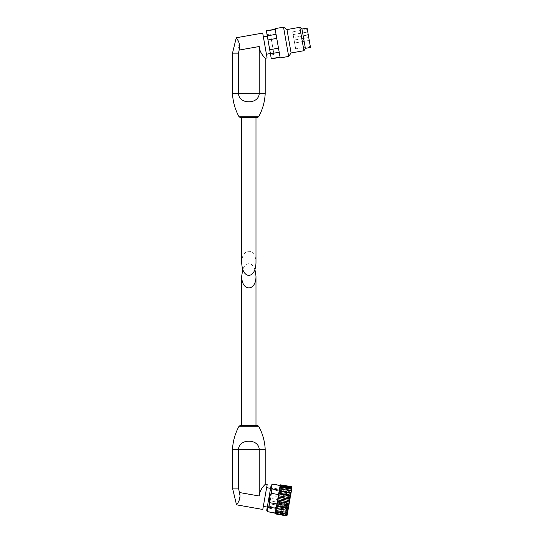 <?xml version="1.0" encoding="UTF-8"?>
<svg xmlns="http://www.w3.org/2000/svg" width="543" height="543" viewBox="0 0 543 543"><rect width="100%" height="100%" fill="white"/><g stroke="black" fill="none" stroke-linecap="round" stroke-linejoin="round"><path stroke-width="0.41" stroke-dasharray="2.71 2.04" d="M254.945 269.572C253.513 265.758 251.477 263.776 248.85 263.626C246.223 263.776 244.194 265.758 242.755 269.572M257.341 425.434L240.359 425.434M266.715 510.305L271.147 485.137M267.855 511.94L267.896 511.71C267.108 509.965 267.387 508.404 268.724 507.033L269.498 502.642C268.989 499.329 269.538 496.214 271.147 493.288L271.921 488.897C271.133 487.152 271.412 485.591 272.742 484.22L272.783 483.989M271.147 493.288L278.532 494.592L279.312 490.2L271.921 488.897M269.498 502.642L276.889 503.945L275.701 510.671L279.312 490.2M268.724 507.033L276.109 508.336M272.742 484.22L280.174 485.293M267.896 511.71L275.247 513.244M278.532 494.592L276.889 503.945M280.134 485.523L275.287 513.013M265.194 449.204L238.479 449.204L238.479 488.123L239.429 492.521L259.228 496.01C259.602 488.985 265.554 484.315 265.194 484.234C265.568 484.295 259.595 488.985 259.228 496.01L259.228 449.204C258.359 438.479 239.348 438.452 238.479 449.204L232.506 449.204M238.479 488.123L232.506 488.123M237.176 503.918L239.463 499.56L239.429 492.521M267.176 484.587L262.785 509.463M266.633 487.662L263.328 506.388L266.633 487.662M270.584 488.354L267.278 507.087L270.584 488.354M280.324 486.148L275.681 512.49L280.324 486.148M280.337 486.066L280.555 484.851L280.337 486.066L291.896 488.109L292.019 487.424L291.896 488.109M280.575 484.723L275.43 513.922M275.518 513.406L275.688 512.443L275.518 513.406M275.715 512.28L275.824 511.696L275.715 512.28M280.181 486.983L280.107 487.404L280.181 486.983L291.795 488.7L280.283 486.392M280.419 485.618L280.276 486.433L280.419 485.618M278.335 497.436L289.894 499.479L289.765 500.205L289.039 500.7L278.097 498.773M278.634 495.752L289.568 497.68L290.274 497.327L290.546 495.773L290.077 494.809L290.749 494.632L290.994 493.227L290.532 492.223L291.197 492.094L279.638 490.057M289.894 499.479L289.568 497.68M279.136 492.881L290.077 494.809M278.81 494.741L290.369 496.777M279.251 492.243L290.81 494.286M279.597 490.295L290.532 492.223M279.95 488.272L291.53 490.22L279.984 488.103M291.51 490.315L291.224 488.327M280.487 485.252L291.421 487.18L291.876 488.245L291.516 486.65M291.74 489.012L291.421 487.18M280.317 486.209L291.876 488.245M280.107 487.404L291.666 489.447M276.048 510.4L287.607 512.443M275.898 511.262L287.457 513.298L286.758 513.624L275.824 511.696L287.383 513.732M287.247 514.486L287.159 515.008L287.247 514.486L275.688 512.443M275.661 512.626L287.22 514.662L287.091 515.368M275.45 513.8L286.392 515.728L287.138 515.117L287.457 513.298M287.22 514.662L286.392 515.728M275.586 513.047L286.521 514.974L287.288 514.269L275.729 512.225M276.156 509.782L287.715 511.818L286.758 513.624M276.156 509.809L287.091 511.737L288.061 509.884L287.505 509.388L288.285 508.621L288.543 507.148L287.98 506.687L288.924 504.99L277.364 502.954M287.715 511.818L287.091 511.737M276.57 507.461L287.505 509.388M276.502 507.841L288.061 509.884M276.91 505.533L288.469 507.569M277.045 504.759L287.98 506.687M277.846 500.212L289.405 502.255L288.503 503.748L277.561 501.82M289.405 502.255L289.039 500.7M287.206 514.71L287.288 514.269L286.521 514.974M280.276 486.433L291.835 488.469L291.917 488.028L291.835 488.469M279.842 488.897L291.401 490.94M291.197 492.094L290.919 490.03M288.924 504.99L288.503 503.748M291.625 489.65L287.498 513.06L291.625 489.65L289.765 490.96L286.195 511.201L289.765 490.96L272.471 487.906L268.9 508.153L272.471 487.906M287.417 513.535L287.532 512.857M287.715 511.832L287.871 510.949M288.095 509.673L288.285 508.621M288.543 507.148L288.747 505.974M289.032 504.379L289.249 503.123M289.541 501.474L289.765 500.205M290.057 498.562L290.274 497.327M290.546 495.773L290.749 494.632M290.994 493.227L291.17 492.223M291.381 491.035L291.53 490.22M291.693 489.291L291.795 488.7M291.903 488.076L291.964 487.729M288.876 493.288L286.154 508.71L288.876 493.288L288.394 492.596L285.469 509.191L288.394 492.596L272.152 489.732L269.226 506.327L272.152 489.732M287.98 498.365L287.464 501.291L287.98 498.365L287.464 501.291L287.98 498.365L273.197 495.759L272.681 498.684L273.197 495.759L287.98 498.365M287.009 503.85L286.494 506.775L287.009 503.85L286.494 506.775L287.009 503.85L272.233 501.243L271.717 504.169L272.233 501.243L287.009 503.85M271.975 502.703L271.717 504.169L271.975 502.703M272.939 497.218L272.681 498.684L272.939 497.218M241.716 263.158C241.377 247.296 256.33 247.296 255.984 263.158M248.85 117.573L255.984 117.573M271.317 58.875L266.369 30.781M270.652 55.067L267.034 34.582L270.652 55.067L274.011 54.476L270.4 33.992L274.011 54.476M278.484 48.164L276.041 34.318L278.484 48.164L269.708 49.718M270.421 53.791L279.204 52.237L280.1 57.327L279.204 52.237M271.283 58.678L280.066 57.13M267.984 39.938L276.76 38.39M267.265 35.865L276.041 34.318L275.145 29.234L276.041 34.318M266.403 30.978L275.179 29.431M232.506 53.139L238.479 53.139L238.479 93.796C239.341 104.527 258.359 104.555 259.228 93.796L265.194 93.796M232.506 93.796L259.228 93.796L259.228 46.522C259.602 53.547 265.554 58.216 265.194 58.291C265.568 58.237 259.595 53.547 259.228 46.522L239.158 50.065L238.479 53.139M239.158 50.065L236.891 38.655M262.697 33.089L267.088 57.958M266.43 54.232L263.355 36.815L266.43 54.232M240.359 117.573L257.341 117.573M273.747 52.942L270.672 35.526L273.747 52.942L270.38 53.533M280.202 57.911L275.043 28.643M288.686 56.418L283.527 27.15M291.102 52.97L286.969 29.56M303.937 50.709L299.811 27.299M305.417 48.598L301.922 28.779M305.37 48.341L301.962 29.03L305.37 48.341M310.494 47.438L307.087 28.127M310.284 46.27L307.29 29.295L310.284 46.27L295.657 48.85L292.663 31.874L295.657 48.85M294.618 42.999L294.102 40.073L294.618 42.999L294.102 40.073L294.618 42.999L308.376 40.569L307.861 37.643L308.376 40.569L307.861 37.643L308.376 40.569L294.618 42.999M293.654 37.515L293.139 34.582L293.654 37.515L293.139 34.582L293.654 37.515L307.406 35.085L306.89 32.159L307.406 35.085L306.89 32.159L307.406 35.085L293.654 37.515M258.644 426.201L239.063 426.201M239.063 116.799L258.644 116.799M269.226 506.327L285.469 509.191L286.154 508.71M268.9 508.153L286.195 511.201L287.498 513.06M271.717 504.169L286.494 506.775L271.717 504.169M272.681 498.684L287.464 501.291L272.681 498.684M267.305 36.123L270.672 35.526M267.034 34.582L270.4 33.992M292.663 31.874L307.29 29.295M293.139 34.582L306.89 32.159L293.139 34.582M294.102 40.073L307.861 37.643L294.102 40.073"/><path stroke-width="0.81" d="M242.755 269.572L241.716 275.98C241.377 291.849 256.33 291.849 255.984 275.98L254.945 269.572M267.855 511.94L266.715 510.305L271.147 485.137L272.742 484.22C271.405 485.591 271.133 487.152 271.921 488.897L271.147 493.288C269.538 496.221 268.989 499.336 269.498 502.642L268.724 507.033C267.387 508.397 267.115 509.952 267.896 511.71L275.247 513.244L276.109 508.336L268.724 507.033M271.921 488.897L279.312 490.2L278.532 494.592L271.147 493.288M272.742 484.22L280.134 485.523L272.783 483.989M269.498 502.642L276.889 503.945L276.109 508.336M267.896 511.71L275.287 513.013M279.312 490.2L280.134 485.523M276.889 503.945L278.532 494.592M265.194 449.204L265.194 484.234L267.176 484.587L262.785 509.463L236.517 504.827L232.506 488.123L238.479 488.123L238.479 449.204C239.341 438.479 258.359 438.452 259.228 449.204L265.194 449.204C264.746 441.045 262.561 433.375 258.644 426.201L257.341 425.434L240.359 425.434L239.063 426.201L258.644 426.201M232.506 488.123L232.506 449.204L259.228 449.204L259.228 496.01C259.602 488.985 265.554 484.315 265.194 484.234C265.568 484.295 259.595 488.985 259.228 496.01L239.429 492.521C241.716 499.512 236.198 505.024 236.517 504.827C236.185 505.01 241.716 499.56 239.429 492.521L238.479 488.123M236.517 504.827L237.176 503.918M266.633 487.662L270.584 488.354M280.555 484.851L291.516 486.65L291.917 488.028L291.36 487.546L291.706 489.216L291.116 488.91L291.584 489.895L291.401 490.926L290.783 490.811L291.245 491.822L291.021 493.098L290.369 493.166L290.831 494.157L290.573 495.63L289.887 495.874L290.193 497.788L278.634 495.752L280.555 484.851L291.496 486.779M275.518 513.406L286.46 515.334L287.159 515.008L286.365 515.85L275.43 513.922L278.634 495.752M280.419 485.618L291.36 487.546M280.181 486.983L291.116 488.91M279.428 491.239L290.369 493.166M279.496 490.845L291.055 492.888M279.088 493.166L290.648 495.202M278.953 493.947L289.887 495.874M278.152 498.488L289.711 500.531L289.371 498.82L278.43 496.893M277.894 499.94L288.835 501.868L289.222 503.307L288.299 504.888L288.842 505.452L288.564 507.006L287.797 507.753L288.367 508.146L288.116 509.544L287.342 510.332L287.946 510.542L276.36 508.628M289.711 500.531L288.835 501.868M277.663 501.27L289.222 503.307M277.364 502.961L288.299 504.888M276.855 505.825L287.797 507.753M277.188 503.958L288.747 505.995M276.747 506.449L288.306 508.486M276.401 508.404L287.342 510.332M276.014 510.583L287.593 512.538L286.656 514.207L287.328 514.051L287.22 514.662L286.46 515.334M275.715 512.28L286.656 514.207M286.365 515.85L287.104 515.287M287.919 510.664L286.955 512.511M290.193 497.788L289.371 498.82M279.842 488.883L290.783 490.811M291.917 488.028L291.835 488.476M291.706 489.216L291.584 489.895M291.401 490.926L291.245 491.822M291.021 493.098L290.831 494.157M290.573 495.63L290.362 496.811M290.084 498.406L289.86 499.662M289.568 501.318L289.344 502.587M289.059 504.223L288.842 505.452M288.564 507.006L288.367 508.146M288.116 509.544L287.946 510.542M287.736 511.73L287.593 512.538M287.43 513.461L287.328 514.051M287.22 514.662L287.159 515.008M236.891 38.655L236.253 37.752L262.697 33.089L267.088 57.958L265.194 58.291L265.194 93.796C264.746 101.962 262.561 109.632 258.644 116.799L257.341 117.573L248.85 117.573L255.984 117.573L255.984 263.158C255.549 270.652 253.174 274.765 248.85 275.511C244.526 274.765 242.151 270.652 241.716 263.158L241.716 117.573M275.145 29.234L266.369 30.781L271.317 58.875L280.1 57.327M269.708 49.718L278.484 48.164M270.421 53.791L279.204 52.237M267.984 39.938L276.76 38.39M267.265 35.865L276.041 34.318M271.283 58.678L280.066 57.13M266.403 30.978L275.179 29.431M265.194 93.796L238.479 93.796L238.479 53.139L239.158 50.065L259.228 46.522C259.602 53.547 265.554 58.216 265.194 58.291C265.568 58.237 259.595 53.547 259.228 46.522L259.228 93.796C258.359 104.527 239.348 104.555 238.479 93.796L232.506 93.796L232.506 53.139L236.253 37.752M238.479 53.139L232.506 53.139M239.158 50.065C241.289 43.067 235.947 37.562 236.253 37.752C235.934 37.569 241.289 43.026 239.158 50.065M248.85 117.573L240.359 117.573L239.063 116.799C235.139 109.632 232.954 101.962 232.506 93.796M266.43 54.232L270.38 53.533M275.043 28.643L280.202 57.911L288.686 56.418L283.527 27.15L275.043 28.643M283.527 27.15L286.969 29.56L291.102 52.97L288.686 56.418M286.969 29.56L299.811 27.299L303.937 50.709L291.102 52.97M299.811 27.299L301.922 28.779L305.417 48.598L303.937 50.709M301.962 29.03L307.087 28.127L310.494 47.438L305.37 48.341M258.644 116.799L239.063 116.799M255.984 425.434L255.984 275.98M241.716 425.434L241.716 275.98M239.063 426.201C235.139 433.375 232.954 441.045 232.506 449.204M263.328 506.388L267.278 507.087M263.355 36.815L267.305 36.123"/></g></svg>
